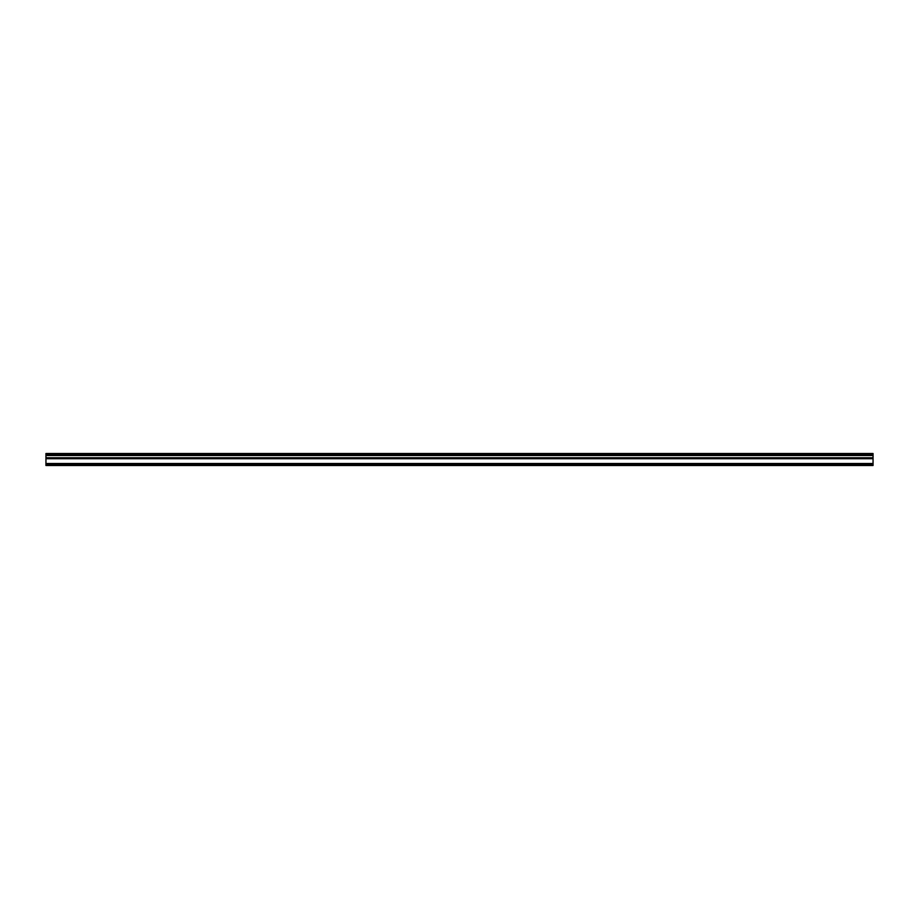 <?xml version="1.0" encoding="UTF-8"?>
<svg xmlns="http://www.w3.org/2000/svg" width="919" height="919" viewBox="0 0 919 919"><rect width="100%" height="100%" fill="white"/><g stroke="black" fill="none" stroke-linecap="round" stroke-linejoin="round"><path stroke-width="1.38" d="M45.95 463.739L873.05 463.739L873.05 453.504L45.95 453.504L45.95 465.496L873.05 465.496L45.95 465.244M873.05 463.739L873.05 465.244M873.05 455.491L45.95 455.491M873.05 458.719L45.95 458.719M873.05 464.704L45.95 464.704M873.05 464.463L45.95 464.463M873.05 453.756L45.95 453.756M873.05 454.308L45.95 454.308M873.05 454.549L45.95 454.549M873.05 457.765L45.95 457.765M873.05 463.509L45.95 463.509"/></g></svg>
